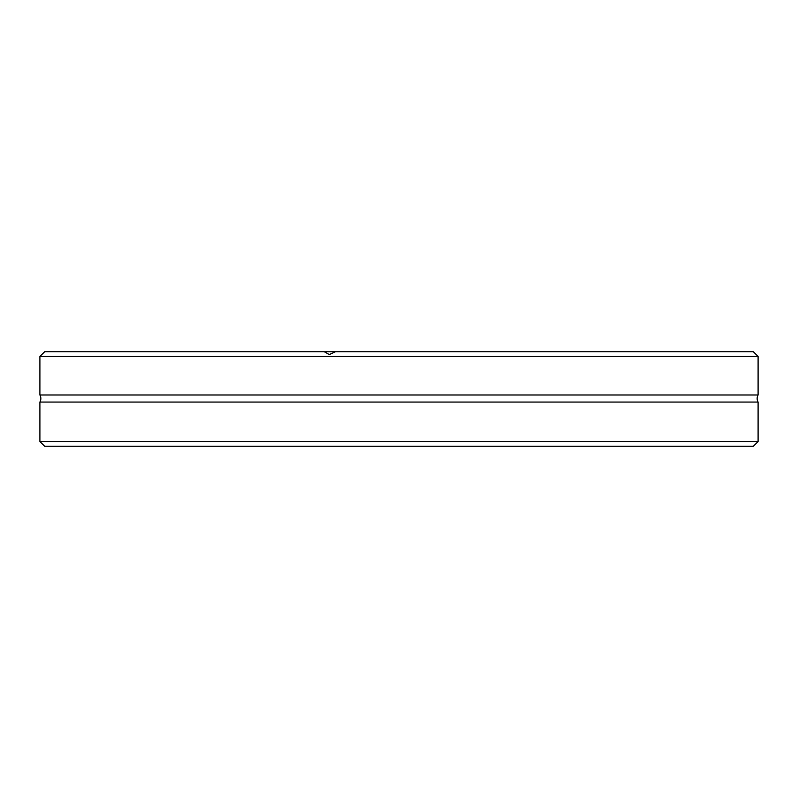 <?xml version="1.0" encoding="UTF-8"?>
<svg xmlns="http://www.w3.org/2000/svg" width="798" height="798" viewBox="0 0 798 798"><rect width="100%" height="100%" fill="white"/><g stroke="black" fill="none" stroke-linecap="round" stroke-linejoin="round"><path stroke-width="1.2" d="M758.1 394.99L39.9 394.99A7.092 7.092 0 0 1 39.9 402.062L758.1 402.062A7.092 7.092 0 0 1 758.1 394.99L758.1 356.477L39.9 356.477L44.628 351.748L324.317 351.748L329.315 354.581L335.439 351.748L753.372 351.748L758.1 356.477M758.1 441.523L753.372 446.252L44.628 446.252L39.9 441.523L758.1 441.523L758.1 402.062M39.9 441.523L39.9 402.062M39.9 394.99L39.9 356.477M324.317 351.748L335.439 351.748L324.317 351.748"/></g></svg>
